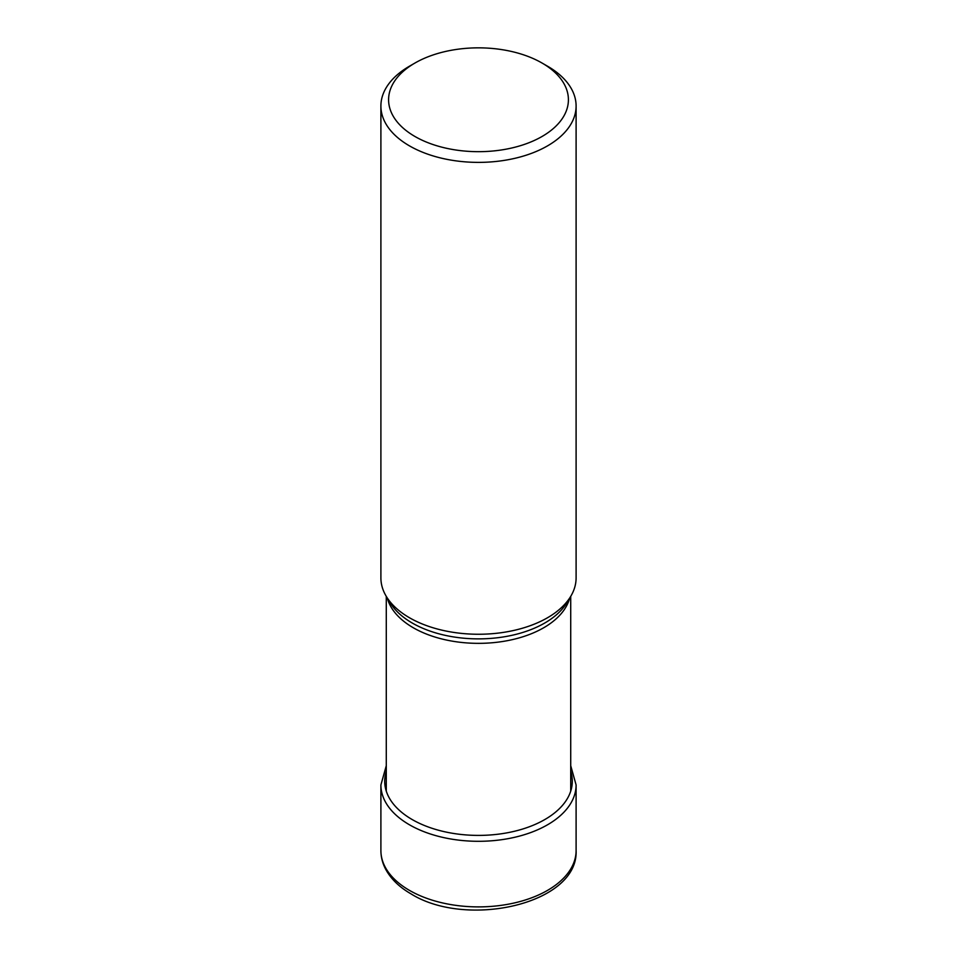 <?xml version="1.0" encoding="UTF-8"?>
<svg xmlns="http://www.w3.org/2000/svg" width="957" height="957" viewBox="0 0 957 957"><rect width="100%" height="100%" fill="white"/><g stroke="black" fill="none" stroke-linecap="round" stroke-linejoin="round"><path stroke-width="1.44" d="M380.898 106.036L380.898 577.908A97.602 56.343 0 0 0 386.353 596.486A97.602 56.343 0 0 0 409.488 617.755A97.602 56.343 0 0 0 570.647 596.486A97.602 56.343 0 0 0 576.102 577.908L576.102 106.036A97.602 56.343 180 0 1 547.512 145.883A97.602 56.343 180 0 1 409.488 145.883A97.602 56.343 180 0 1 380.898 106.036A97.602 56.343 180 0 1 409.488 66.189L414.919 63.054A89.91 51.917 180 0 1 542.081 63.054L542.081 63.054A89.91 51.917 180 0 1 542.081 136.468A89.91 51.917 180 0 1 414.919 136.468A89.91 51.917 180 0 1 414.919 63.054M547.512 66.189L542.081 63.054L547.512 66.189A97.602 56.343 180 0 1 576.102 106.036M570.719 771.354A93.798 54.154 180 0 1 522.199 829.169A93.798 54.154 180 0 1 412.168 819.539A93.798 54.154 180 0 1 386.281 771.354M570.719 765.684L576.102 784.955A97.602 56.343 180 0 1 515.847 837.016A97.602 56.343 180 0 1 409.488 824.802A97.602 56.343 180 0 1 380.898 784.955L386.281 765.684M380.898 850.558A97.602 56.343 0 0 0 409.488 890.393A97.602 56.343 0 0 0 515.847 902.607A97.602 56.343 0 0 0 576.102 850.558C578.578 903.982 466.789 928.792 411.079 893.91C399.763 887.402 391.449 879.459 386.126 870.069C382.668 863.848 380.934 857.34 380.898 850.558L380.898 784.955M386.353 596.486L390.073 602.635A93.666 54.071 0 0 0 390.073 602.635A93.666 54.071 0 0 0 412.276 623.043A93.666 54.071 0 0 0 412.359 623.091A93.666 54.071 0 0 0 566.927 602.635L566.927 602.635A93.666 54.071 0 0 0 566.927 602.623L570.647 596.486M569.678 598.077A92.219 53.245 180 0 1 507.354 640.676A92.219 53.245 180 0 1 413.376 627.804A92.219 53.245 180 0 1 413.292 627.756A92.219 53.245 180 0 1 387.322 598.077M576.102 784.955L576.102 850.558M386.281 596.355L386.281 791.14M570.719 596.355L570.719 791.14"/></g></svg>
